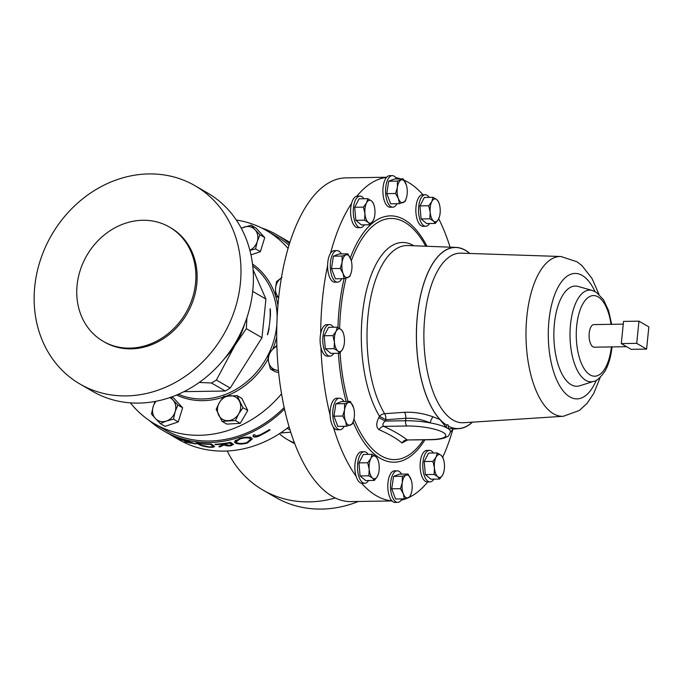 <?xml version="1.0" encoding="UTF-8"?>
<svg xmlns="http://www.w3.org/2000/svg" width="683" height="683" viewBox="0 0 683 683"><rect width="100%" height="100%" fill="white"/><g stroke="black" fill="none" stroke-linecap="round" stroke-linejoin="round"><path stroke-width="1.02" d="M368.607 480.499A15.777 6.975 -90.9 0 1 364.739 483.274A15.777 6.975 -90.9 0 1 358.148 473.652A15.777 6.975 -90.9 0 1 359.378 456.449A15.777 6.975 -90.9 0 1 364.252 451.728A15.777 6.975 -90.9 0 1 368.197 454.374M344.232 426.286A15.777 6.975 -90.9 0 1 341.773 429.172A15.777 6.975 -90.9 0 1 339.955 429.744L337.282 429.786A15.777 6.975 -90.9 0 1 333.415 427.259A161.871 71.578 89.1 0 0 356.15 476.35A15.777 6.975 -90.9 0 1 356.705 456.492A15.777 6.975 -90.9 0 1 361.58 451.77L364.252 451.728M227.268 450.993A114.642 99.385 -59.9 0 0 262.998 490.087L275.411 497.275A114.642 99.385 -59.9 0 0 321.608 509.074A114.642 99.385 -59.9 0 0 358.37 501.467M262.998 490.087A114.642 99.385 -59.9 0 0 309.194 501.885A114.642 99.385 -59.9 0 0 335.242 497.967M148.843 173.926A114.642 99.385 120.1 0 1 195.039 185.725A114.642 99.385 120.1 0 1 234.756 309.732A114.642 99.385 120.1 0 1 126.295 395.909A114.642 99.385 120.1 0 1 80.09 384.111A114.642 99.385 120.1 0 1 40.382 260.095A114.642 99.385 120.1 0 1 148.843 173.926M195.039 185.725L207.453 192.913A114.642 99.385 120.1 0 1 247.161 316.929A114.642 99.385 120.1 0 1 138.7 403.098A114.642 99.385 120.1 0 1 92.504 391.299L80.09 384.111M142.824 220.268A66.038 57.244 120.1 0 1 169.435 227.063A66.038 57.244 120.1 0 1 192.307 298.497A66.038 57.244 120.1 0 1 129.838 348.134A66.038 57.244 120.1 0 1 103.227 341.338A66.038 57.244 120.1 0 1 80.346 269.905A66.038 57.244 120.1 0 1 142.824 220.268M169.435 227.063L170.673 227.781A66.038 57.244 120.1 0 1 193.545 299.214A66.038 57.244 120.1 0 1 131.076 348.851A66.038 57.244 120.1 0 1 104.465 342.055L103.227 341.338M236.335 220.054A111.662 96.798 120.1 0 1 266.481 230.564A111.662 96.798 120.1 0 1 288.064 248.433M281.533 393.843A111.662 96.798 120.1 0 1 199.521 435.284A111.662 96.798 120.1 0 1 154.52 423.793A111.662 96.798 120.1 0 1 130.41 402.868M266.481 230.564L276.367 236.292A111.662 96.798 120.1 0 1 289.003 245.265M284.171 407.512A111.662 96.798 120.1 0 1 209.408 441.013A111.662 96.798 120.1 0 1 164.407 429.522L154.52 423.793M267.403 334.653L267.403 334.653A74.515 64.595 120.1 0 0 269.785 321.761L270.434 315.409A74.806 64.851 -59.9 0 0 270.289 308.895L270.024 308.904A74.515 64.595 120.1 0 1 269.785 321.761L270.434 315.409M339.955 429.744A15.777 6.975 -90.9 0 1 332.834 416.16A15.777 6.975 -90.9 0 1 337.65 398.778A15.777 6.975 -90.9 0 1 339.468 398.198A15.777 6.975 -90.9 0 1 343.839 401.527M333.85 353.359A15.777 6.975 -90.9 0 1 329.991 356.133L327.311 356.167A15.777 6.975 -90.9 0 1 325.518 355.672A15.777 6.975 -90.9 0 1 320.95 347.587A161.871 71.578 89.1 0 0 330.094 415.102A15.777 6.975 -90.9 0 1 334.977 398.812A15.777 6.975 -90.9 0 1 336.796 398.24L339.468 398.198M364.355 224.861A15.777 6.975 -90.9 0 1 360.487 227.635A15.777 6.975 -90.9 0 1 353.572 216.084A15.777 6.975 -90.9 0 1 359.992 196.089A15.777 6.975 -90.9 0 1 363.945 198.736M360.487 227.635L357.815 227.678A15.777 6.975 -90.9 0 1 350.9 216.127A15.777 6.975 -90.9 0 1 351.6 203.338A161.871 71.578 89.1 0 0 330.521 253.333A15.777 6.975 -90.9 0 1 334.337 250.644L337.009 250.61A15.777 6.975 -90.9 0 1 341.38 253.931M433.867 479.142A15.777 6.975 -90.9 0 1 430 481.916A15.777 6.975 -90.9 0 1 423.084 470.365A15.777 6.975 -90.9 0 1 429.505 450.37A15.777 6.975 -90.9 0 1 433.457 453.017M430 481.916L427.327 481.959A15.777 6.975 -90.9 0 1 420.412 470.408A15.777 6.975 -90.9 0 1 426.832 450.413L429.505 450.37M341.773 278.69A15.777 6.975 -90.9 0 1 337.504 282.156A15.777 6.975 -90.9 0 1 332.51 277.631A15.777 6.975 -90.9 0 1 330.717 260.462A15.777 6.975 -90.9 0 1 337.009 250.61M337.504 282.156L334.832 282.19A15.777 6.975 -90.9 0 1 329.838 277.674A15.777 6.975 -90.9 0 1 327.601 265.627A161.871 71.578 89.1 0 0 320.711 333.475A15.777 6.975 -90.9 0 1 326.824 324.63L329.496 324.587A15.777 6.975 -90.9 0 1 331.289 325.082A15.777 6.975 -90.9 0 1 333.441 327.234M429.607 223.503A15.777 6.975 -90.9 0 1 425.748 226.278A15.777 6.975 -90.9 0 1 419.149 216.656A15.777 6.975 -90.9 0 1 420.378 199.453A15.777 6.975 -90.9 0 1 425.253 194.732A15.777 6.975 -90.9 0 1 429.197 197.378M425.748 226.278L423.067 226.321A15.777 6.975 -90.9 0 1 416.476 216.699A15.777 6.975 -90.9 0 1 417.706 199.496A15.777 6.975 -90.9 0 1 422.581 194.775L425.253 194.732M329.991 356.133A15.777 6.975 -90.9 0 1 328.19 355.63A15.777 6.975 -90.9 0 1 322.794 338.426A15.777 6.975 -90.9 0 1 329.496 324.587M397.054 203.722A15.777 6.975 -90.9 0 1 392.785 207.18A15.777 6.975 -90.9 0 1 385.733 187.466A15.777 6.975 -90.9 0 1 392.29 175.633A15.777 6.975 -90.9 0 1 396.669 178.963M392.785 207.18L390.113 207.222A15.777 6.975 -90.9 0 1 383.061 187.509A15.777 6.975 -90.9 0 1 386.51 177.409A161.871 71.578 89.1 0 0 356.893 196.166A15.777 6.975 -90.9 0 1 357.32 196.132L359.992 196.089M401.971 498.906A15.777 6.975 -90.9 0 1 397.702 502.364A15.777 6.975 -90.9 0 1 390.65 482.65A15.777 6.975 -90.9 0 1 397.207 470.818A15.777 6.975 -90.9 0 1 401.578 474.147M364.739 483.274L362.067 483.316A15.777 6.975 -90.9 0 1 361.666 483.291A161.871 71.578 89.1 0 0 376.401 495.764A161.871 71.578 89.1 0 0 391.897 500.81A15.777 6.975 -90.9 0 1 387.978 482.693A15.777 6.975 -90.9 0 1 394.535 470.86L397.207 470.818M623.263 324.126L593.92 324.587A11.304 4.994 89.1 0 0 589.216 333.065A11.304 4.994 89.1 0 0 594.27 347.195L626.61 346.682M422.956 194.766A161.871 71.578 89.1 0 0 408.246 182.318A161.871 71.578 89.1 0 0 404.08 180.201M450.106 247.178A161.871 71.578 89.1 0 0 438.717 218.765M442.729 457.209A161.871 71.578 89.1 0 0 452.855 429.385M401.177 500.161A161.871 71.578 89.1 0 0 427.729 481.95M469.853 253.461A90.651 40.084 89.1 0 0 456.039 247.408A90.651 40.084 89.1 0 0 417.39 315.384A90.651 40.084 89.1 0 0 439.954 419.524L446.383 427.635L446.639 425.125C447.485 424.237 448.116 424.604 448.543 426.226L448.287 428.736L455.552 428.565A90.651 40.084 89.1 0 0 458.874 428.642A90.651 40.084 89.1 0 0 472.491 422.154M456.039 247.408L407.802 245.53A93.281 41.245 89.1 0 0 368.035 315.478A93.281 41.245 89.1 0 0 384.64 413.71L404.549 412.284C414 411.875 423.503 413.394 433.073 416.852L439.954 419.524M407.264 440.108L401.98 442.977C396.49 438.409 388.858 433.987 379.091 429.718C376.077 427.396 375.983 423.358 378.8 417.612L379.517 416.28A5.729 4.107 148.7 0 1 384.64 413.71A5.729 2.459 85.9 0 1 385.912 419.738L379.517 416.28A96.405 42.628 89.1 0 1 362.366 314.769A96.405 42.628 89.1 0 1 413.83 245.769M611.661 324.305L608.613 310.739L603.533 299.752L596.404 292.341L592.255 290.454L578.185 286.45A50.115 22.163 89.1 0 0 554.417 323.648A50.115 22.163 89.1 0 0 579.739 385.793L593.672 381.353C596.097 381.481 599.802 378.186 604.788 371.484C608.613 364.859 611.029 356.577 612.045 346.623M392.025 500.946L350.849 501.587A161.871 71.578 -90.9 0 1 278.502 299.274A161.871 71.578 -90.9 0 1 345.786 177.879L386.663 177.238M253.086 435.541L253.436 436.813L253.359 435.011L254.896 434.712L254.998 436.155L259.83 434.934A113.199 98.13 120.1 0 0 269.401 429.573L270.067 429.957A113.199 98.13 120.1 0 1 260.351 435.395C257.602 436.932 255.297 437.402 253.436 436.813L252.983 436.283M247.357 443.028C242.234 444.368 238.239 444.36 235.379 443.011L234.44 441.91L239.485 438.537C244.548 436.975 248.51 436.744 251.37 437.846L252.334 438.938L247.357 443.028L247.255 442.447M233.441 444.206L230.999 445.786C227.772 446.101 225.501 445.794 224.169 444.855L219.738 447.006L218.919 446.528L223.341 444.377L222.803 444.061A113.199 98.13 120.1 0 1 215.649 444.642L214.983 444.249A113.199 98.13 120.1 0 0 230.487 442.328L233.56 444.505M284.512 409.074A113.199 98.13 120.1 0 1 209.254 442.499A113.199 98.13 120.1 0 1 163.638 430.853A113.199 98.13 120.1 0 1 149.731 420.796M289.071 426.79A113.199 98.13 120.1 0 1 224.092 451.096A113.199 98.13 120.1 0 1 178.476 439.442L171.834 435.6A113.199 98.13 120.1 0 1 171.501 435.404M163.638 430.853L166.131 432.288A113.199 98.13 120.1 0 0 175.821 437.111L171.168 435.208A113.199 98.13 120.1 0 0 180.858 440.031L181.524 440.415A113.199 98.13 120.1 0 1 171.834 435.6M166.797 432.68L173.559 436.198A113.199 98.13 120.1 0 1 166.797 432.68A113.199 98.13 120.1 0 1 166.464 432.484M184.965 441.918L187.68 442.439L177.93 437.837L195.978 444.027L185.042 441.739M214.53 446.187C214.633 447.092 212.942 447.442 209.459 447.22C204.465 446.656 200.751 445.64 198.309 444.172L196.012 442.84A113.199 98.13 120.1 0 0 211.235 443.95L214.564 446.451M400.708 178.903A161.871 71.578 89.1 0 0 395.79 177.665M261.504 227.891A113.199 98.13 120.1 0 1 277.144 234.961A113.199 98.13 120.1 0 1 289.498 243.669M287.116 428.309L290.044 430.008M280.508 432.996L290.727 432.194M235.379 443.011L235.165 440.62M240.057 438.358L240.151 438.921L236.156 441.705L236.933 442.618C239.204 443.737 242.448 443.745 246.691 442.644L250.601 439.357L249.858 438.477C247.57 437.53 244.335 437.683 240.151 438.921M249.568 437.265L249.858 438.477M222.812 443.6L222.803 444.061M223.358 443.523L223.341 444.377M219.806 446.136L219.738 447.006M224.186 443.412L224.169 444.855M230.991 445.256L230.999 445.786M224.391 443.387L225.731 444.65L230.342 445.401L231.853 444.633L229.565 443.028A113.199 98.13 120.1 0 1 224.391 443.865M229.539 442.524L229.565 443.028M198.309 444.172L198.454 443.591M199.069 443.95L201.57 445.231L208.802 446.836C211.67 447.015 212.968 446.725 212.686 445.956L210.321 444.334A113.199 98.13 120.1 0 1 198.215 443.455L199.069 443.95M212.823 444.872L212.772 446.238M186.203 441.005L188.798 442.686L193.05 443.387L186.152 441.15M455.552 428.565L453.871 428.984M378.8 417.612L385.195 421.078L405.565 420.754A31.503 7.248 5.8 0 1 430.128 422.862C422.077 419.464 413.966 417.945 405.813 418.295L385.912 419.738L385.195 421.078C382.753 423.247 382.249 425.014 383.701 426.371A5.729 4.602 -65.6 0 0 379.091 429.718M433.073 416.852A5.729 1.588 109.8 0 0 430.128 422.862A31.503 7.248 5.8 0 1 446.383 427.635A31.503 7.248 5.8 0 1 448.287 428.736A31.503 7.248 5.8 0 1 450.49 431.81C449.132 435.173 448.142 436.727 447.502 436.488L444.898 437.794C441.423 439.015 436.77 439.664 430.947 439.732A4.311 1.904 -90.9 0 1 430.452 439.596A27.192 6.258 -174.2 0 0 443.113 432.424A27.192 6.258 -174.2 0 0 407 426.004L383.701 426.371C393.664 430.871 401.484 435.395 407.162 439.963L430.947 439.732M430.452 439.596L407.162 439.963A5.729 5.251 -51.3 0 0 401.98 442.977M621.282 343.6L631.169 349.329L646.596 349.09L648.85 326.892L638.964 321.164L623.536 321.403L621.282 343.6L636.71 343.361L646.596 349.09M638.964 321.164L636.71 343.361M397.702 502.364L395.03 502.406A15.777 6.975 -90.9 0 1 391.897 500.81M404.319 498.863L408.11 497.745A11.466 5.071 89.1 0 1 403.303 493.758A11.466 5.071 -90.9 0 1 402.313 482.454L400.46 488.678L403.303 493.758L404.319 498.863L395.577 499L391.709 488.815L393.587 476.401L399.333 474.181L408.075 474.045L406.129 475.137A11.466 5.071 -90.9 0 1 410.927 479.125A11.466 5.071 -90.9 0 1 411.354 480.405A11.466 5.071 -90.9 0 1 411.917 490.428A11.466 5.071 -90.9 0 1 411.542 492.341A11.466 5.071 -90.9 0 1 408.11 497.745L410.065 496.652L411.542 492.341M402.313 482.454A11.466 5.071 -90.9 0 1 406.129 475.137L402.338 476.264L402.313 482.454M411.277 480.149L408.075 474.045M393.587 476.401L402.338 476.264M391.709 488.815L400.46 488.678M386.51 177.409A15.777 6.975 -90.9 0 1 389.617 175.676L392.29 175.633M399.41 203.679L390.659 203.816L386.8 193.631L388.678 181.217L394.424 178.997L403.166 178.861L397.421 181.08L397.404 187.27A11.466 5.071 -90.9 0 1 401.211 179.953A11.466 5.071 89.1 0 1 406.018 183.94A11.466 5.071 -90.9 0 1 406.436 185.221A11.466 5.071 -90.9 0 1 407.008 195.244A11.466 5.071 -90.9 0 1 406.624 197.156A11.466 5.071 -90.9 0 1 403.201 202.561A11.466 5.071 -90.9 0 1 398.394 198.574A11.466 5.071 -90.9 0 1 397.404 187.27L395.542 193.494L398.394 198.574L399.41 203.679L405.147 201.468L406.624 197.156M406.411 185.119L403.166 178.861M386.8 193.631L395.542 193.494M388.678 181.217L397.421 181.08M320.95 347.587A15.777 6.975 -90.9 0 1 320.711 333.475M339.63 353.273L330.888 353.41L325.339 348.8L324.194 335.754L328.591 327.311L337.342 327.174L336.062 331.383A11.466 5.071 -90.9 0 1 341.03 329.462A11.466 5.071 -90.9 0 1 343.643 334.175A11.466 5.071 -90.9 0 1 344.377 338.281A11.466 5.071 -90.9 0 1 343.822 346.102A11.466 5.071 -90.9 0 1 342.755 349.03A11.466 5.071 -90.9 0 1 337.778 350.951A11.466 5.071 -90.9 0 1 334.431 342.123L334.089 348.663L337.778 350.951L339.63 353.273L342.755 349.03L343.771 346.307M336.062 331.383A11.466 5.071 89.1 0 0 334.431 342.123L332.937 335.618L336.062 331.383M343.583 333.97L342.892 331.776L341.03 329.462L337.342 327.174M324.194 335.754L332.937 335.618M325.339 348.8L334.089 348.663M439.4 204.319L438.648 201.92L436.787 199.607A11.466 5.071 89.1 0 1 439.4 204.319A11.466 5.071 89.1 0 1 440.134 208.435A11.466 5.071 -90.9 0 1 439.579 216.255A11.466 5.071 -90.9 0 1 438.512 219.183A11.466 5.071 -90.9 0 1 433.534 221.104L435.387 223.418L426.644 223.554L421.095 218.953L419.951 205.899L424.348 197.455L433.099 197.319L431.818 201.528A11.466 5.071 -90.9 0 1 436.787 199.607L433.099 197.319M430.188 212.276A11.466 5.071 -90.9 0 1 431.818 201.528L428.693 205.762L430.188 212.276L429.846 218.816L433.534 221.104A11.466 5.071 -90.9 0 1 430.188 212.276M435.387 223.418L438.512 219.183L439.528 216.451M419.951 205.899L428.693 205.762M421.095 218.953L429.846 218.816M327.601 265.627A15.777 6.975 -90.9 0 1 330.521 253.333M337.948 327.481A123.188 54.469 89.1 0 1 339.195 308.255A123.188 54.469 89.1 0 1 344.087 278.655L335.379 278.792L331.511 268.598L333.389 256.185L339.135 253.965L347.878 253.828L345.931 254.93A11.466 5.071 -90.9 0 1 350.729 258.917A11.466 5.071 -90.9 0 1 351.156 260.197A11.466 5.071 -90.9 0 1 351.719 270.212A11.466 5.071 -90.9 0 1 351.344 272.124A11.466 5.071 -90.9 0 1 347.912 277.529A11.466 5.071 -90.9 0 1 343.105 273.541A11.466 5.071 -90.9 0 1 342.115 262.238L340.262 268.462L343.105 273.541L344.121 278.655L349.867 276.436L351.344 272.124M345.931 254.93A11.466 5.071 89.1 0 0 342.115 262.238L342.14 256.048L345.931 254.93M351.13 260.095L347.878 253.828M333.389 256.185L342.14 256.048M331.511 268.598L340.262 268.462M439.647 479.056L442.763 474.813A11.466 5.071 89.1 0 1 437.786 476.743A11.466 5.071 -90.9 0 1 434.439 467.915L434.098 474.454L437.786 476.743L439.647 479.056L430.896 479.193L425.347 474.591L424.203 461.537L428.608 453.094L437.351 452.957L436.07 457.166A11.466 5.071 -90.9 0 1 441.047 455.245A11.466 5.071 -90.9 0 1 443.651 459.958A11.466 5.071 -90.9 0 1 444.394 464.073A11.466 5.071 -90.9 0 1 443.839 471.893A11.466 5.071 -90.9 0 1 442.763 474.813L443.788 472.09M434.439 467.915A11.466 5.071 -90.9 0 1 436.07 457.166L432.954 461.401L434.439 467.915M443.591 459.753L442.9 457.559L441.047 455.245L437.351 452.957M424.203 461.537L432.954 461.401M425.347 474.591L434.098 474.454M351.6 203.338A15.777 6.975 -90.9 0 1 356.893 196.166M370.135 224.775L361.384 224.912L355.843 220.31L354.699 207.256L359.096 198.813L367.838 198.676L366.558 202.885L363.441 207.12L364.935 213.634A11.466 5.071 -90.9 0 1 366.558 202.885A11.466 5.071 89.1 0 1 371.535 200.964A11.466 5.071 -90.9 0 1 374.139 205.677A11.466 5.071 -90.9 0 1 374.882 209.792A11.466 5.071 -90.9 0 1 374.327 217.612A11.466 5.071 -90.9 0 1 373.251 220.532A11.466 5.071 -90.9 0 1 368.282 222.453A11.466 5.071 -90.9 0 1 364.935 213.634L364.585 220.174L368.282 222.453L370.135 224.775L373.251 220.532L374.275 217.809M374.079 205.472L373.388 203.278L371.535 200.964L367.838 198.676M355.843 220.31L364.585 220.174M354.699 207.256L363.441 207.12M333.415 427.259A15.777 6.975 -90.9 0 1 330.094 415.102M346.58 426.243L337.829 426.38L333.97 416.186L335.848 403.781L341.594 401.561L350.336 401.425L348.381 402.518A11.466 5.071 -90.9 0 1 353.188 406.505A11.466 5.071 -90.9 0 1 353.615 407.785A11.466 5.071 -90.9 0 1 354.178 417.808A11.466 5.071 -90.9 0 1 353.794 419.721A11.466 5.071 -90.9 0 1 350.37 425.125A11.466 5.071 -90.9 0 1 345.564 421.138L346.58 426.243L352.317 424.023L353.683 420.147M344.574 409.834A11.466 5.071 -90.9 0 1 348.381 402.518L344.591 403.644L344.574 409.834A11.466 5.071 89.1 0 0 345.564 421.138L342.712 416.049L344.574 409.834M353.615 407.785L350.336 401.425M335.848 403.781L344.591 403.644M333.97 416.186L342.712 416.049M249.893 250.396L255.562 248.902L257.243 241.569A12.883 11.167 -59.9 0 0 255.024 229.71L251.113 225.185L255.912 227.968L264.731 237.59L260.368 251.686L250.951 254.887M171.664 396.943L173.806 398.18L182.626 407.802L178.263 421.898L165.09 426.38L160.283 423.597L166.37 421.07A12.883 11.167 120.1 0 1 155.374 418.5L160.283 423.597M278.638 372.525L275.181 371.723L270.374 368.94L276.231 370.126A12.883 11.167 120.1 0 1 268.598 361.802A12.883 11.167 120.1 0 1 272.372 349.594A12.883 11.167 120.1 0 1 276.88 346.409M237.061 395.628L241.867 398.411L247.758 410.483L240.262 423.332L226.867 424.117L222.06 421.334L235.456 420.549L238.709 413.838A12.883 11.167 120.1 0 1 228.267 420.651A12.883 11.167 -59.9 0 1 218.62 415.016A12.883 11.167 120.1 0 1 219.422 402.552A12.883 11.167 120.1 0 1 229.872 395.739A12.883 11.167 120.1 0 1 239.511 401.373A12.883 11.167 120.1 0 1 238.709 413.838L242.952 407.7L237.061 395.628L223.674 396.413L219.422 402.552L216.169 409.271L222.06 421.334M244.804 323.546A74.515 64.595 120.1 0 1 235.046 345.154A74.515 64.595 120.1 0 1 224.408 358.737M183.932 391.658L225.296 391.017A84.376 73.149 120.1 0 0 230.214 388.055L261.99 337.709L265.918 299.052L253.077 269.657M261.99 337.709L246.35 328.651L235.046 345.154L216.383 380.038L230.214 388.055M252.701 291.385L265.918 299.052M199.231 382.446L211.457 383.001L225.296 391.017M267.668 334.644A74.806 64.851 -59.9 0 0 269.145 328.113M211.457 383.001A84.376 73.149 -59.9 0 0 216.383 380.038M246.913 317.68L246.35 328.651M241.364 228.412A12.883 11.167 120.1 0 1 244.027 227.14A12.883 11.167 120.1 0 1 255.024 229.71L259.924 234.798L257.243 241.569A12.883 11.167 120.1 0 1 249.867 250.285M251.113 225.185L241.236 228.182M260.368 251.686L255.562 248.902M264.731 237.59L259.924 234.798M175.138 411.781A12.883 11.167 120.1 0 1 166.37 421.07L173.456 419.114L175.138 411.781L177.819 405.019L172.919 399.922A12.883 11.167 120.1 0 1 175.138 411.781M169.743 397.617A12.883 11.167 120.1 0 1 172.919 399.922L170.605 397.318M155.109 401.45L153.154 406.641A12.883 11.167 120.1 0 1 156.185 401.245M153.154 406.641A12.883 11.167 -59.9 0 0 155.374 418.5L151.464 413.983L153.154 406.641M178.263 421.898L173.456 419.114M182.626 407.802L177.819 405.019M278.442 370.673L276.231 370.126A12.883 11.167 -59.9 0 0 278.416 370.399M276.854 345.402L272.372 349.594L267.804 355.245L268.598 361.802L270.374 368.94M247.758 410.483L242.952 407.7M240.262 423.332L235.456 420.549M278.69 297.472A12.883 11.167 120.1 0 1 275.522 288.516A12.883 11.167 120.1 0 1 281.405 277.819M282.019 277.383L276.487 281.609L275.522 288.516L275.556 295.995L278.655 297.805M279.424 433.696A58.695 50.884 -59.9 0 0 287.287 439.502A58.695 50.884 -59.9 0 0 294.433 442.832M287.287 439.502L291.043 441.679A58.695 50.884 -59.9 0 0 294.723 443.583M374.386 480.414L365.644 480.55L360.095 475.94L358.951 462.895L363.347 454.451L372.098 454.315L370.818 458.524A11.466 5.071 -90.9 0 1 375.787 456.603A11.466 5.071 -90.9 0 1 378.399 461.315A11.466 5.071 -90.9 0 1 379.133 465.422A11.466 5.071 -90.9 0 1 378.578 473.242A11.466 5.071 -90.9 0 1 377.503 476.171A11.466 5.071 -90.9 0 1 372.534 478.091L374.386 480.414L377.503 476.171L378.527 473.447M361.666 483.291A15.777 6.975 -90.9 0 1 356.15 476.35M369.187 469.264A11.466 5.071 -90.9 0 1 370.818 458.524L367.693 462.758L369.187 469.264A11.466 5.071 89.1 0 0 372.534 478.091L368.837 475.803L369.187 469.264M378.331 461.102L377.639 458.916L375.787 456.603L372.098 454.315M358.951 462.895L367.693 462.758M360.095 475.94L368.837 475.803M178.4 394.253A74.515 64.595 -59.9 0 0 202.578 398.974A74.515 64.595 -59.9 0 0 267.821 355.527M223.059 397.199A75.89 65.79 120.1 0 1 203.039 400.648A75.89 65.79 120.1 0 1 176.607 395.022M268.359 354.468A74.515 64.595 -59.9 0 0 276.863 324.374M277.136 317.501A74.515 64.595 -59.9 0 0 252.736 265.969M346.102 278.126A120.584 53.317 89.1 0 0 340.877 308.904A120.584 53.317 89.1 0 0 339.639 328.455M340.083 352.769A120.584 53.317 89.1 0 0 348.048 401.459M353.973 418.969A120.584 53.317 89.1 0 0 423.4 439.852M426.995 246.281A123.188 54.469 89.1 0 0 350.311 257.918M425.757 246.23A120.584 53.317 89.1 0 0 351.318 260.821M592.255 290.454A45.855 20.277 89.1 0 0 570.51 324.485A45.855 20.277 89.1 0 0 593.672 381.353M611.029 324.314A40.323 17.826 89.1 0 0 593.245 295.577A40.323 17.826 89.1 0 0 576.708 325.808A40.323 17.826 89.1 0 0 589.916 374.796A40.323 17.826 89.1 0 0 611.387 346.921M598.965 294.296L591.965 278.399L581.976 265.653L576.981 261.768L560.922 256.509A79.911 35.337 89.1 0 0 560.863 256.509A79.911 35.337 89.1 0 0 526.875 316.425A79.911 35.337 89.1 0 0 563.355 416.271A79.911 35.337 89.1 0 0 563.424 416.263L579.372 410.457L587.064 403.38L593.689 393.562L600.263 377.306M594.953 291.513A62.734 27.738 89.1 0 0 567.88 275.71A62.734 27.738 89.1 0 0 548.97 320.489A62.734 27.738 89.1 0 0 563.04 390.744A62.734 27.738 89.1 0 0 596.336 380.209M460.94 253.171A84.82 37.505 89.1 0 0 460.88 253.162A84.82 37.505 89.1 0 0 424.809 316.767A84.82 37.505 89.1 0 0 463.526 422.734A84.82 37.505 89.1 0 0 463.595 422.734M469.708 253.461A90.54 40.032 89.1 0 0 417.441 315.409A90.54 40.032 89.1 0 0 446.639 425.125M338.392 353.29A123.188 54.469 89.1 0 0 346.153 401.493M353.102 422.009A123.188 54.469 89.1 0 0 424.903 439.826M260.146 434.781L260.351 435.395M230.888 442.567L230.956 443.83M210.927 443.95L210.842 444.642M448.543 426.226A90.54 40.032 89.1 0 0 472.346 422.162M404.549 412.284A5.729 2.459 85.9 0 1 405.813 418.295L405.565 420.754A4.311 1.904 89.1 0 0 407 426.004M252.505 264.022A75.89 65.79 120.1 0 1 275.548 295.79M275.625 296.038A75.89 65.79 120.1 0 1 277.921 305.532M276.709 336.984A75.89 65.79 120.1 0 1 272.824 349.115M268.137 358.908A75.89 65.79 120.1 0 1 226.261 396.055M563.355 416.271L463.526 422.734M277.144 234.961L289.916 242.363M235.976 440.031L236.156 441.705M250.038 436.889L250.601 439.357M231.785 443.088L231.853 444.633M212.942 444.94L212.772 446.23M560.863 256.509L460.88 253.162M458.874 428.642L453.836 428.992M407.486 440.1L406.189 440.39L406.675 439.972M453.768 428.992L453.939 428.975C454.229 428.019 453.042 429.103 450.396 432.237M343.643 334.175L343.506 333.697M443.651 459.958L443.515 459.488M374.139 205.677L374.002 205.207M378.399 461.315L378.262 460.837"/></g></svg>
